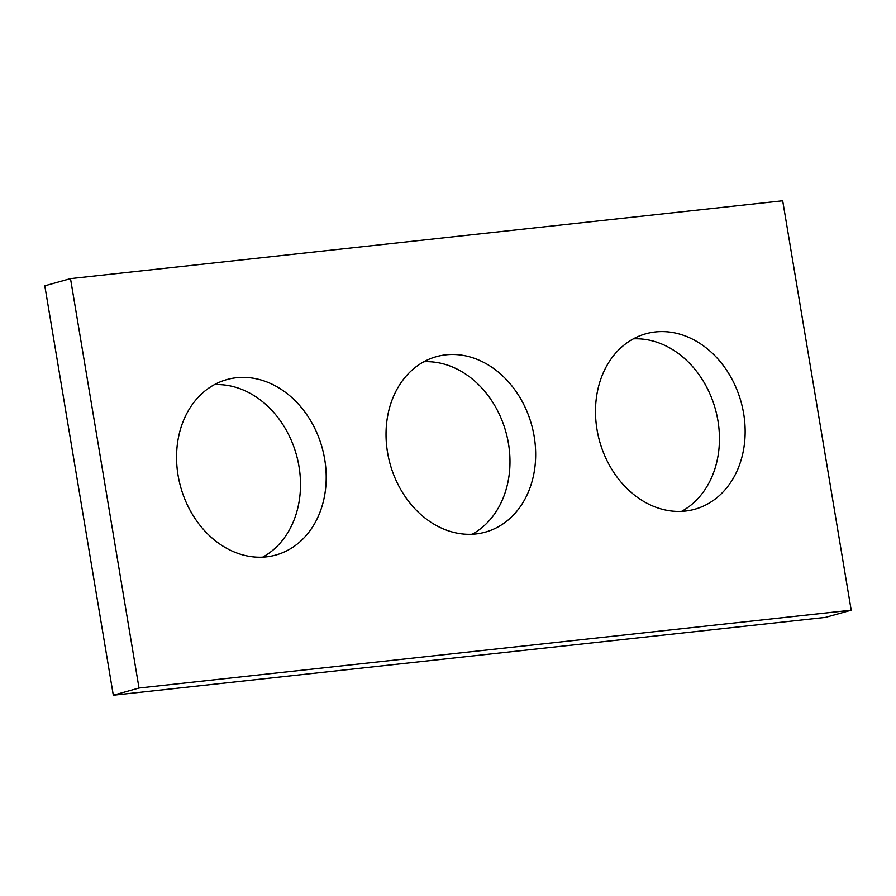 <?xml version="1.0" encoding="UTF-8"?>
<svg xmlns="http://www.w3.org/2000/svg" width="896" height="896" viewBox="0 0 896 896"><rect width="100%" height="100%" fill="white"/><g stroke="black" fill="none" stroke-linecap="round" stroke-linejoin="round"><path stroke-width="1.34" d="M825.496 617.378L113.31 695.218L44.8 285.813L70.504 278.622L782.69 200.782L851.2 610.187L825.496 617.378M851.2 610.187L139.014 688.016L113.31 695.218M324.699 459.278A91.078 73.405 74.4 0 0 226.834 379.59A91.078 73.405 74.4 0 0 180.69 487.077A91.078 73.405 74.4 0 0 275.934 555.005A91.078 73.405 74.4 0 0 324.699 459.278M262.674 557.144A91.078 73.405 74.4 0 0 298.995 466.48A91.078 73.405 74.4 0 0 214.39 384.642M534.162 436.386A91.078 73.405 74.4 0 0 436.296 356.698A91.078 73.405 74.4 0 0 390.163 464.184A91.078 73.405 74.4 0 0 485.397 532.112A91.078 73.405 74.4 0 0 534.162 436.386M472.147 534.251A91.078 73.405 74.4 0 0 508.469 443.587A91.078 73.405 74.4 0 0 423.853 361.749M743.635 413.493A91.078 73.405 74.4 0 0 645.77 333.805A91.078 73.405 74.4 0 0 599.626 441.302A91.078 73.405 74.4 0 0 694.87 509.219A91.078 73.405 74.4 0 0 743.635 413.493M681.61 511.358A91.078 73.405 74.4 0 0 717.931 420.694A91.078 73.405 74.4 0 0 633.326 338.856M139.014 688.016L70.504 278.622"/></g></svg>
